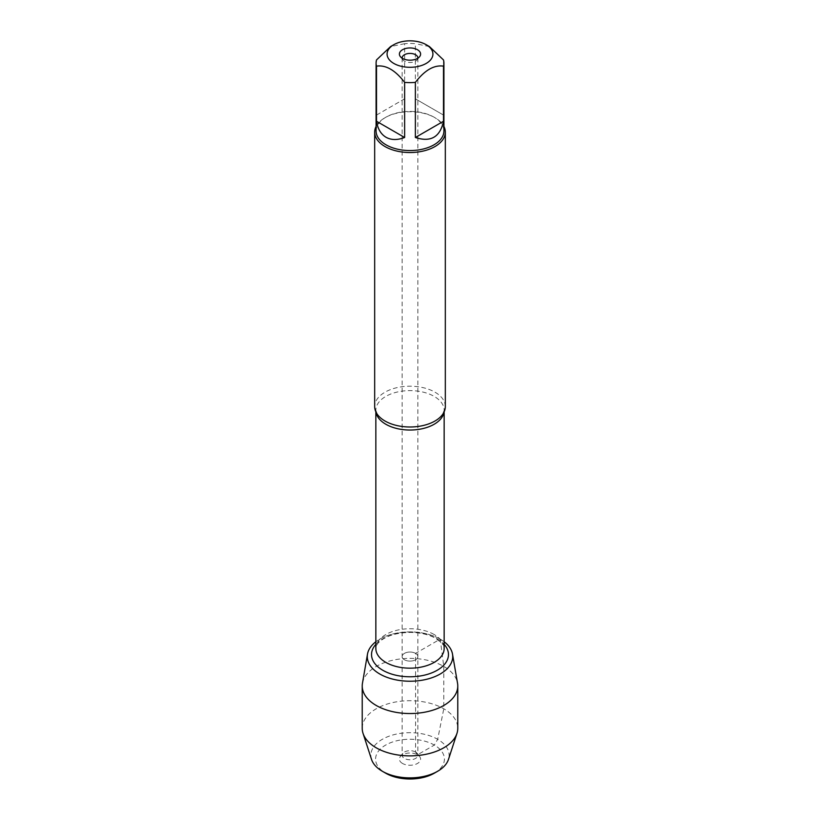 <?xml version="1.0" encoding="UTF-8"?>
<svg xmlns="http://www.w3.org/2000/svg" width="820" height="820" viewBox="0 0 820 820"><rect width="100%" height="100%" fill="white"/><g stroke="black" fill="none" stroke-linecap="round" stroke-linejoin="round"><path stroke-width="0.61" stroke-dasharray="4.1 3.07" d="M417.841 58.179A7.851 4.53 180 0 1 417.165 59.798A7.851 4.53 180 0 1 410 62.484A7.851 4.53 180 0 1 402.835 59.798A7.851 4.53 180 0 1 402.159 58.179M415.555 653.366A7.851 4.53 180 0 1 417.851 656.574A7.851 4.53 180 0 1 410 661.104A7.851 4.53 180 0 1 402.148 656.574A7.851 4.53 180 0 1 406.997 652.382A7.851 4.53 180 0 1 415.555 653.366A7.851 4.53 0 0 0 406.997 652.382A7.851 4.53 0 0 0 402.148 656.574A7.851 4.53 0 0 0 404.444 659.772A7.851 4.53 0 0 0 413.003 660.756A7.851 4.53 0 0 0 417.851 656.574A7.851 4.53 0 0 0 415.555 653.366M445.321 406.597A35.322 20.397 0 0 0 434.979 392.175A35.322 20.397 0 0 0 396.48 387.757A35.322 20.397 0 0 0 374.678 406.597M376.083 130.985A33.917 19.578 180 0 1 386.015 117.137A33.917 19.578 180 0 1 433.975 117.137L434.979 117.711A35.322 20.397 180 0 1 443.917 126.423M376.083 126.423A35.322 20.397 180 0 1 385.021 117.711A35.322 20.397 180 0 1 434.979 117.711L433.985 117.137A33.917 19.578 180 0 1 433.985 117.137A33.917 19.578 180 0 1 443.917 130.985M443.487 59.942L443.487 115.066L415.371 98.83L415.371 43.706A33.917 19.578 0 0 0 404.629 43.706L404.629 98.83L376.513 115.066L376.513 59.942M404.629 43.706L390.576 46.566M429.424 46.566L415.371 43.706M440.207 639.128A42.722 24.661 0 0 0 375.847 641.752A42.722 24.661 0 0 1 444.153 641.752A42.722 24.661 0 0 0 440.207 639.128M376.513 115.066L404.629 98.83M415.371 98.83L443.487 115.066M415.555 752.032A7.851 4.53 0 0 0 402.835 753.385A7.851 4.53 0 0 0 402.148 755.24A7.851 4.53 0 0 0 410 759.771A7.851 4.53 0 0 0 417.851 755.24A7.851 4.53 0 0 0 417.165 753.385A7.851 4.53 0 0 0 415.555 752.032M362.225 728.293A47.775 27.583 180 0 1 410 700.71A47.775 27.583 180 0 1 457.775 728.293M362.46 683.214A47.775 27.583 180 0 1 393.938 659.977A47.775 27.583 180 0 1 443.784 666.445A47.775 27.583 180 0 1 457.539 683.214M402.507 763.451A10.598 6.119 180 0 1 400.324 756.624A10.598 6.119 180 0 1 417.493 754.8A10.598 6.119 180 0 1 419.676 756.624A10.598 6.119 180 0 1 416.006 764.168A10.598 6.119 180 0 1 402.507 763.451M434.344 773.178A34.419 19.875 0 0 0 434.344 745.072A34.419 19.875 0 0 0 385.656 745.072A34.419 19.875 0 0 0 385.656 773.178M371.542 759.453A39.134 22.591 180 0 1 410 732.691A39.134 22.591 180 0 1 448.458 759.453M443.784 666.445L443.784 708.787L437.675 739.302L434.344 745.072L417.493 754.8L415.555 752.032L415.555 653.366L440.207 639.128L443.784 666.445M375.99 412.122A34.153 19.711 180 0 1 375.847 410.318A34.153 19.711 180 0 1 396.931 392.103A34.153 19.711 180 0 1 434.149 396.378A34.153 19.711 180 0 1 444.153 410.318A34.153 19.711 180 0 1 444.009 412.122M434.149 634.516A34.153 19.711 0 0 0 396.931 630.252A34.153 19.711 0 0 0 375.847 648.466C376.103 645.432 377.805 642.788 380.952 640.553C387.788 635.377 397.587 632.661 410.348 632.394C420.639 632.599 429.167 634.629 435.932 638.472C447.484 647.492 442.472 645.381 444.153 648.466A34.153 19.711 0 0 0 434.149 634.516M375.847 644.346A38.468 22.212 180 0 1 437.203 638.862A38.468 22.212 180 0 1 444.153 644.346M402.148 57.953L402.148 755.24M417.851 57.953L417.851 755.24M444.153 411.814L444.153 410.318L442.513 414.571M375.847 411.814L375.847 410.318L377.487 414.571M386.015 117.137L385.021 117.711M417.165 59.798L419.676 56.57M402.835 59.798L400.324 56.57M402.835 753.385L400.324 756.624M417.165 753.385L419.676 756.624"/><path stroke-width="1.23" d="M402.159 58.179A7.851 4.53 180 0 1 402.148 57.953A7.851 4.53 180 0 1 406.997 53.761A7.851 4.53 180 0 1 415.555 54.745A7.851 4.53 180 0 1 417.851 57.953A7.851 4.53 180 0 1 417.841 58.179M374.678 132.133L374.678 406.597A35.322 20.397 0 0 0 377.487 414.571A35.322 20.397 0 0 0 385.021 421.019A35.322 20.397 0 0 0 442.513 414.571A35.322 20.397 0 0 0 445.321 406.597L445.321 132.133A35.322 20.397 180 0 1 410 152.53A35.322 20.397 180 0 1 374.678 132.133A35.322 20.397 180 0 1 376.083 126.423M443.917 63.037L443.917 130.985A33.917 19.578 180 0 1 422.976 149.076A33.917 19.578 180 0 1 386.025 144.822A33.917 19.578 180 0 1 376.083 130.985L376.083 63.037A33.917 19.578 0 0 0 376.513 66.143L376.513 121.268C377.733 128.873 380.9 134.203 386.025 137.268C391.232 140.169 397.433 140.24 404.629 137.493L404.629 82.369A33.917 19.578 0 0 0 415.371 82.369L415.371 137.493C430.756 142.506 440.125 137.094 443.487 121.268L443.487 66.143A33.917 19.578 0 0 0 443.917 63.037A33.917 19.578 0 0 0 443.487 59.942L429.424 46.566L426.205 44.71A22.919 13.233 0 0 0 413.628 41A22.919 13.233 0 0 0 393.795 44.71A22.919 13.233 0 0 0 393.795 63.427A22.919 13.233 0 0 0 426.205 63.427A22.919 13.233 0 0 0 426.205 44.71M443.917 126.423A35.322 20.397 180 0 1 445.321 132.133M393.795 44.71L390.576 46.566L376.513 59.942A33.917 19.578 0 0 0 376.083 63.037M376.513 66.143C385.882 64.77 395.26 70.182 404.629 82.369M415.371 82.369C424.739 70.182 434.118 64.77 443.487 66.143M367.493 654.124A42.722 24.661 0 0 1 375.847 641.752A42.722 24.661 0 0 0 381.249 674.809A42.722 24.661 0 0 0 438.751 674.809A42.722 24.661 0 0 0 444.153 641.752A42.722 24.661 0 0 1 452.507 654.124L457.539 683.214A47.775 27.583 180 0 1 457.775 685.95A47.775 27.583 180 0 1 428.286 711.442A47.775 27.583 180 0 1 376.216 705.456A47.775 27.583 180 0 1 362.225 685.95A47.775 27.583 180 0 1 362.46 683.214L367.493 654.124A42.722 24.661 0 0 0 379.793 674.009A42.722 24.661 0 0 0 428.286 678.857A42.722 24.661 0 0 0 452.507 654.124M417.493 49.743A10.598 6.119 180 0 1 419.676 56.57A10.598 6.119 180 0 1 410 60.188A10.598 6.119 180 0 1 400.324 56.57A10.598 6.119 180 0 1 403.993 49.026A10.598 6.119 180 0 1 417.493 49.743M443.487 121.268L415.371 137.493M404.629 137.493L376.513 121.268M457.775 685.95L457.775 728.293A47.775 27.583 180 0 1 456.955 733.398A47.775 27.583 180 0 1 424.104 754.646A47.775 27.583 180 0 1 376.216 747.799A47.775 27.583 180 0 1 363.045 733.398A47.775 27.583 180 0 1 362.225 728.293L362.225 685.95M385.656 773.178L382.325 771.251L385.656 773.178A34.419 19.875 0 0 0 434.344 773.178L437.675 771.251A39.134 22.591 180 0 1 382.325 771.261A39.134 22.591 180 0 1 382.325 771.251A39.134 22.591 180 0 1 371.542 759.453L363.045 733.398M456.955 733.398L448.458 759.453A39.134 22.591 180 0 1 437.675 771.251M444.009 412.122A34.153 19.711 180 0 1 410 430.039A34.153 19.711 180 0 1 375.99 412.122M375.847 411.814L375.847 648.466A34.153 19.711 0 0 0 410 668.177A34.153 19.711 0 0 0 444.153 648.466L444.153 411.814M444.153 644.346A38.468 22.212 180 0 1 410 676.777A38.468 22.212 180 0 1 375.847 644.346"/></g></svg>
